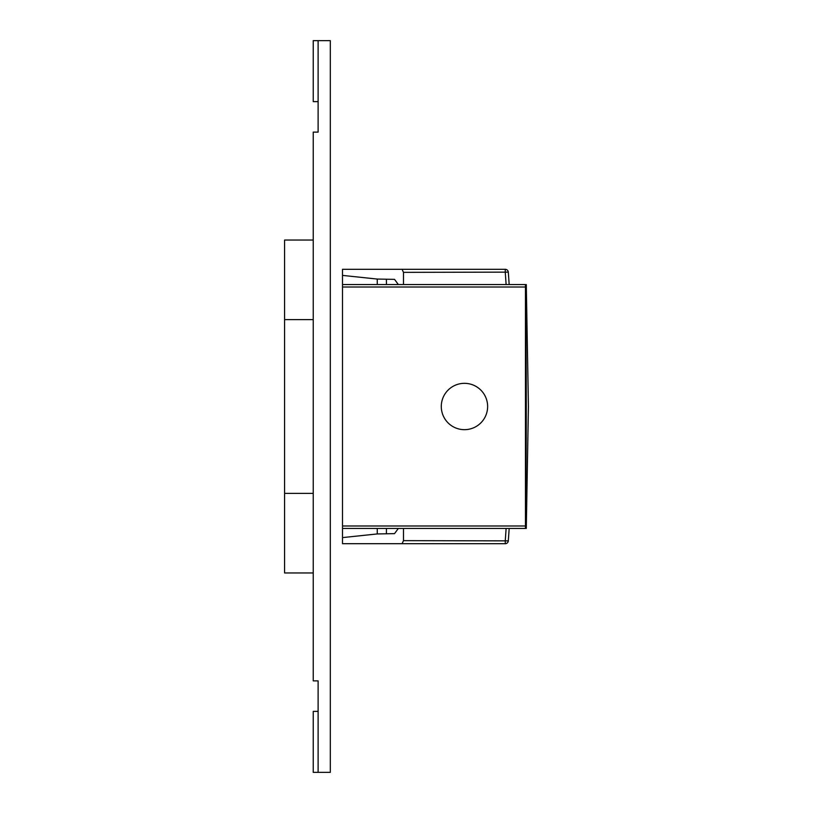 <?xml version="1.0" encoding="UTF-8"?>
<svg xmlns="http://www.w3.org/2000/svg" width="813" height="813" viewBox="0 0 813 813"><rect width="100%" height="100%" fill="white"/><g stroke="black" fill="none" stroke-linecap="round" stroke-linejoin="round"><path stroke-width="1.22" d="M403.482 528.45L403.482 540.645L402.059 543.694L342.507 543.694L342.507 275.404L377.262 279.062L394.529 279.357L398.329 284.55M398.329 528.45L394.529 533.643L377.262 533.938L342.507 537.596M403.482 284.55L403.482 272.355L402.059 269.306L342.507 269.306L446.804 269.306M342.507 275.404L342.507 269.306M506.113 284.55A1826.201 1826.201 0 0 0 505.259 272.355L505.259 269.306L402.059 269.306M403.482 272.355L508.298 272.131A3.049 3.049 0 0 0 505.259 269.306M446.804 543.694L342.507 543.694M402.059 543.694L505.259 543.694A3.049 3.049 0 0 0 508.298 540.869A1829.25 1829.25 0 0 0 509.172 528.45M403.482 540.645L508.298 540.869M509.172 284.55A1829.25 1829.25 0 0 0 508.298 272.131M377.262 279.062L377.262 284.55M377.262 528.45L377.262 533.938M318.117 101.625L313.239 101.625L313.239 40.65L318.117 40.65L318.117 132.113L313.239 132.113L313.239 680.888L318.117 680.888L318.117 772.35L313.239 772.35L313.239 711.375L318.117 711.375M318.117 772.35L330.312 772.35L330.312 40.65L318.117 40.65M313.239 572.962L284.58 572.962L284.58 240.038L313.239 240.038M525.452 288.107L525.452 524.893M342.507 525.991L525.432 525.991L525.432 528.45L342.507 528.45M342.507 284.55L525.432 284.55L525.432 287.009C526.57 379.254 526.57 433.746 525.432 525.991M342.507 287.009L525.432 287.009M487.627 406.5A23.171 23.171 0 0 1 464.457 429.671A23.171 23.171 0 0 1 441.286 406.5A23.171 23.171 0 0 1 464.457 383.33A23.171 23.171 0 0 1 487.627 406.5M386.46 284.55L386.409 279.215M386.409 533.785L386.46 528.45M505.259 543.694L505.259 540.645A1826.201 1826.201 0 0 0 506.113 528.45M313.239 493.389L284.58 493.389M313.239 319.611L284.58 319.611M526.285 284.55L528.42 406.5L526.285 528.45"/></g></svg>
